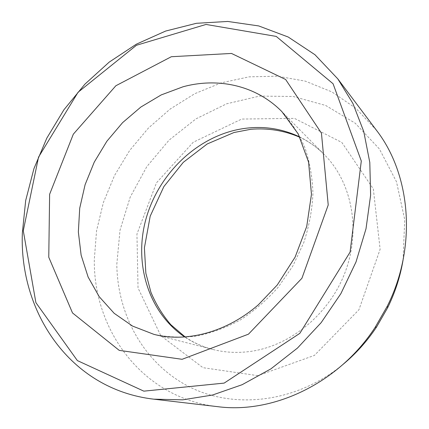 <?xml version="1.0" encoding="UTF-8"?>
<svg xmlns="http://www.w3.org/2000/svg" width="429" height="429" viewBox="0 0 429 429"><rect width="100%" height="100%" fill="white"/><g stroke="black" fill="none" stroke-linecap="round" stroke-linejoin="round"><path stroke-width="0.32" stroke-dasharray="2.15 1.61" d="M403.056 260.071L404.729 219.691L396.498 181.805L379.424 148.986L355.158 123.15L325.713 105.48L293.173 96.482L259.54 96.091L226.63 103.807L196.015 118.833L169.031 140.17L146.782 166.683L130.196 197.131L120.018 230.169L116.806 264.361C117.444 314.478 143.393 362.966 188.556 386.416C233.564 409.695 296.224 403.147 343.211 364.253M376.394 130.196L355.893 108.317L331.832 91.87L305.303 81.14L277.381 76.185L249.067 76.85L221.257 82.829L194.755 93.699L170.27 108.966L148.396 128.083L129.671 150.461L114.543 175.477L103.394 202.467L96.563 230.748L94.31 259.583C93.361 329.783 142.165 398.069 217.589 406.654M185.258 337.038C193.538 342.696 202.686 346.825 212.709 349.437L153.925 334.363C167.696 337.226 181.987 337.795 196.804 336.068C211.69 332.979 226.255 327.574 240.492 319.852C254.284 310.869 266.859 299.973 278.217 287.178L292.819 266.028L303.727 242.76C309.062 226.501 312.135 210.151 312.95 193.71C312.446 177.526 309.781 162.221 304.944 147.801C298.975 134.132 291.28 122.072 281.874 111.62L324.512 154.805C351.834 182.228 361.272 229.874 345.007 272.571C328.791 315.267 288.637 347.2 248.005 351.732C235.784 353.099 224.018 352.338 212.709 349.437C202.601 346.809 193.318 342.685 184.851 337.071M257.883 375.67L202.938 367.674L160.773 335.671L138.031 287.972L136.948 234.041L156.478 182.829L193.216 142.256L241.715 119.064L294.45 118.366L341.833 142.449L373.327 188.921L380.126 249.281L358.928 309.765L314.398 355.416L257.883 375.67M299.791 136.974C308.907 141.457 317.149 147.399 324.512 154.805C317.208 147.463 309.025 141.64 299.973 137.339"/><path stroke-width="0.64" d="M343.211 364.253C356.038 353.571 367.17 341.135 376.603 326.946L387.655 307.716C395.157 292.412 400.289 276.533 403.056 260.071M23.279 230.732L35.897 302.643L77.365 360.585L143.833 391.151L224.174 383.097L299.828 333.354L350.08 252.118L361.298 161.02L333.07 83.752L276.233 36.411L206.027 24.448L136.427 45.281L78.073 92.251L38.546 157.116L23.279 230.732M22.356 232.979C19.149 311.829 69.83 389.446 153.813 399.174L182.679 399.833L212.43 395.05L242.144 384.7L270.844 368.908L297.501 348.032L321.144 322.667L340.883 293.64L356.011 261.958L366.012 228.759L370.618 195.211L369.803 162.468L363.765 131.585L352.917 103.475L337.8 78.872L314.972 54.735L288.191 37.012L258.719 25.933L227.761 21.45L196.407 23.3L165.648 31.054L136.336 44.192L109.202 62.114L84.883 84.191L63.926 109.765L46.804 138.154L33.934 168.656L25.681 200.525L22.356 232.979M153.813 399.174L217.589 406.654C273.176 414.044 338.674 383.413 375.128 327.365L387.269 306.226C417.32 246.498 410.784 174.49 376.394 130.196L337.8 78.872M171.321 56.725L115.862 85.752L73.321 134.18L49.625 194.289L48.767 257.239L72.517 312.95L119.219 350.37L182.105 359.304L248.471 334.164L301.919 278.271L328.223 204.976L321.439 133.14L285.639 79.488L231.488 53.443L171.321 56.725M183.001 86.792L161.213 94.916L140.862 107.041L122.571 122.667L106.88 141.227L94.262 162.119L85.103 184.679L79.719 208.21L78.351 231.971L81.135 255.185L88.117 277.032L99.206 296.686L114.173 313.315L132.609 326.11L153.925 334.363C185.811 342.615 226.11 332.845 258.494 304.66L277.284 284.958L295.109 257.127L306.724 226.448L311.47 194.283L308.558 162.082L298.262 133.998L281.874 111.62C256.075 85.382 218.018 77.209 183.001 86.792M184.851 337.071C148.793 312.848 134.18 264.891 145.361 221.262C156.601 177.568 192.23 140.546 234.733 130.271C257.352 124.978 279.038 127.215 299.791 136.974M185.258 337.038L170.855 324.726C162.57 315.058 155.92 304.22 150.911 292.219L145.855 273.219L144.401 247.828L150.204 216.168L163.873 186.583L183.29 162.334L207.191 143.972L233.961 132.523L250.836 129.279C268.045 127.88 284.422 130.566 299.973 137.339M387.655 307.716L387.269 306.226M376.603 326.946L375.128 327.365"/></g></svg>
